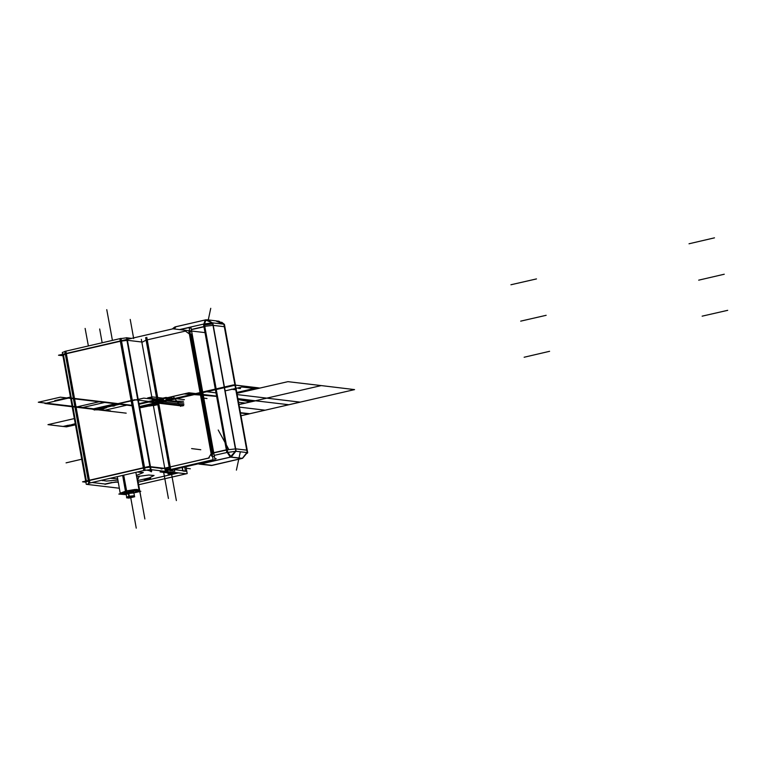 <?xml version="1.0" encoding="UTF-8"?>
<svg xmlns="http://www.w3.org/2000/svg" width="766" height="766" viewBox="0 0 766 766"><rect width="100%" height="100%" fill="white"/><g stroke="black" fill="none" stroke-linecap="round" stroke-linejoin="round"><path stroke-width="1.15" d="M119.352 488.22L86.28 484.256L62.324 352.417L64.823 351.642M63.492 355.031L86.357 480.885L63.492 355.031L65.282 354.17L63.492 355.031L86.357 480.885L63.492 355.031L65.282 354.17L63.492 355.031L65.282 354.17L63.492 355.031L86.357 480.885L63.492 355.031M92.054 482.465L105.057 484.026L116.173 481.871L105.057 484.026L116.173 481.871L105.057 484.026L111.855 482.456L105.057 484.026L92.054 482.465M186.253 473.752L167.524 471.626L167.294 470.41M182.174 467.519L182.72 470.515L182.174 467.519M183.017 471.004L185.449 471.291L183.017 471.004M185.372 470.831L184.663 466.944L185.372 470.831M138.1 484.849L187.191 473.532L185.937 466.647M178.373 472.928L137.641 482.312L178.373 472.928M62.927 355.74L58.532 355.213L172.982 328.825L205.077 332.674M66.383 353.662L120.319 341.224L66.383 353.662M121.555 341.052L126.974 340.363L121.555 341.052M127.462 340.334L141.815 342.057L127.462 340.334M142.419 342.124L146.134 340.152M146.967 339.951L185.382 331.094L146.967 339.951L185.382 331.094L146.967 339.951L170.042 466.954L146.967 339.951L170.042 466.954L146.967 339.951L185.382 331.094L146.967 339.951L170.042 466.954M165.312 471.358L150.462 469.587L126.495 337.739L126.993 337.768L150.959 469.606L143.816 470.525L119.86 338.677L121.076 338.409L145.033 470.257L88.741 483.231L64.784 351.393L119.86 338.696M143.443 467.72L120.454 341.196L143.443 467.72M66.326 353.672L89.316 480.196L66.326 353.672M89.421 480.435L143.357 467.997L89.421 480.435M85.907 482.178L82.489 481.776L148.882 466.465L164.192 468.304M186.77 471.253L174.437 469.529M162.919 468.591L150.5 467.107L162.919 468.591M150.012 467.136L144.592 467.825L150.012 467.136M88.329 480.943L86.529 481.804L88.329 480.943M116.365 481.881L118.242 482.111L116.365 481.881M175.72 472.612L173.02 473.235L175.72 472.612M172.618 473.321L169.583 473.101M170.167 472.957L160.238 471.77L161.817 470.946L160.238 471.77L170.167 472.957L160.238 471.77L161.817 470.946L160.238 471.77L170.167 472.957M139.374 476.021L137.305 480.493M102.472 480.569L101.782 480.225M151.764 470.889L148.001 469.989L151.208 471.712M146.622 478.855L143.845 479.372L147.254 479.028L145.138 479.554M145.195 479.545L143.816 479.392L147.34 478.961M148.164 478.846L150.538 478.3L147.321 478.606L149.6 478.175L148.556 478.702M150.414 478.281L148.594 478.693L150.557 478.3M126.514 337.825L121.095 338.524M150.27 466.638L127.319 340.324L150.27 466.638M86.931 484.371L89.881 482.953L65.924 351.115M104.961 484.275L112.028 482.647M116.212 482.073L118.28 482.321M160.075 471.961L170.406 473.197M173.059 473.445L167.974 473.982L170.416 473.129M182.375 467.471L182.93 470.544M172.656 473.541L176.362 472.689M116.451 482.101L111.788 482.695M160.314 471.99L162.239 471.071M151.792 471.052L146.737 470.152M101.715 480.244L106.493 481.058L117.878 480.1M136.616 476.691L137.784 476.414M136.616 476.653L148.757 475.025L154.043 475.533L149.274 477.879L137.334 480.627M147.34 478.97L146.718 478.951M146.076 479.066L144.812 479.353M146.689 479.133L144.975 479.372L146.478 479.047M145.396 479.42L146.766 479.114M148.116 478.865L150.605 478.29M150.452 478.281L148.518 478.721M149.6 478.185L148.977 478.233L149.6 478.175M148.987 478.233L147.962 478.434L148.987 478.223M148.02 478.827L149.198 478.271L147.522 478.549M149.179 478.319L148.681 478.329M149.207 478.31L148.001 478.846M216.232 458.738L214.767 458.556M161.224 468.983L209.29 457.905M170.052 467.001L208.448 458.145L170.052 467.001L165.513 469.175L170.052 467.001L208.448 458.145L170.052 467.001L165.513 469.175L170.052 467.001L208.448 458.145L170.052 467.001L165.513 469.175M171.46 469.319L171.584 469.96L215.016 459.945L191.002 327.819L189.221 328.231M191.289 334.168L213.053 453.932L191.289 334.168M190.878 331.726L189.834 331.601M188.905 331.486L211.569 456.191M213.542 456.431L212.498 456.306M191.28 334.12L190.265 333.995L191.28 334.12M189.384 333.919L211.157 453.75L189.384 333.919L211.157 453.75L189.384 333.919L211.157 453.75L189.384 333.919L185.295 331.027M212.058 453.912L213.072 454.027L212.058 453.912M180.048 329.677L189.097 327.589L213.111 459.715L169.679 469.73L145.664 337.605M208.534 458.078L211.138 453.845L208.534 458.078M189.336 333.861L185.41 331.084L189.336 333.861M208.409 458.212L211.186 453.711M213.159 453.951L212.038 453.817M191.395 334.177L190.274 334.043M174.399 469.309L174.734 471.157L169.736 470.563L169.592 469.759M170.531 470.343L172.513 469.74L172.398 469.098M171.574 469.951L170.55 470.659L170.119 469.635L170.54 470.64M172.302 469.127L172.407 469.74M165.935 470.937L166.078 471.722L165.332 471.454L170.761 469.481L146.746 337.356M165.963 471.693L165.839 470.985L165.973 471.712L165.332 471.444L169.679 469.721M165.322 471.435L165.14 470.391L169.487 468.677M170.32 468.476L170.512 469.52M169.209 471.827L166.021 471.444M131.647 338.361L127.003 337.806M117.658 478.884L110.16 478.29M137.267 472.048L143.366 472.507L136.396 475.485M123.719 475.169L126.639 491.217L120.578 493.677M120.31 493.218L126.553 490.824M126.735 491.188L127.194 492.155M126.131 494.252L121.851 494.271L127.223 492.222M126.285 492.433L134.452 491.054L137.88 491.36L133.868 492.825L126.735 492.299L121.823 494.252M120.339 493.237L126.017 490.977L135.199 489.474L138.943 489.857M126.208 494.645L118.835 494.08L134.395 490.489L140.858 491.265L133.878 492.873M137.899 491.332L134.672 490.996L126.735 492.299L126.131 494.233L126.735 492.299L133.868 492.825L126.735 492.299L126.131 494.233M126.658 497.134L129.042 496.253L128.362 492.49L129.052 496.33L128.362 492.49L131.331 492.854L128.362 492.49L131.331 492.854L128.362 492.49L128.535 493.476L126.151 494.357L125.978 493.371L133.715 491.973L133.887 492.95L128.535 493.476L128.362 492.49L129.511 497.163L129.042 496.253L134.395 495.726L129.042 496.253L129.511 497.163L129.042 496.253L134.395 495.726L129.042 496.253L129.511 497.163L128.362 492.49L129.042 496.253L134.395 495.726M128.583 492.442L129.282 496.282L126.668 497.211L125.959 493.304M126.649 497.105L129.262 496.177L129.684 497.124M129.54 497.172L131.829 497.45L129.54 497.172M134.749 496.789L129.014 498.111L126.629 497.823L132.365 496.502L134.749 496.789M122.637 475.418L125.48 491.073M138.962 489.828L134.969 489.464L125.48 491.102L134.548 489.905L139.048 490.068L138.387 490.642M125.681 491.437L126.246 492.366M128.142 492.548L128.832 496.378L134.404 495.832M134.395 495.698L128.812 496.282L129.33 497.201M247.131 452.62L247.744 452.84L247.217 453.261L247.734 452.821L224.103 324.238L212.517 322.85L235.861 451.27L231.208 457.034L227.799 452.285M247.437 452.649L235.861 451.27M224.323 326.68L246.767 450.159L235.631 448.828L213.197 325.349L224.323 326.68L213.197 325.349L235.631 448.828L246.767 450.159L224.323 326.68L213.197 325.349L235.631 448.828L246.767 450.159L224.323 326.68L246.767 450.159L235.631 448.828L213.197 325.349L224.323 326.68L213.197 325.349L235.631 448.828L246.767 450.159L224.323 326.68M247.744 452.84L224.4 324.42L221.661 322.189L223.749 324.19M223.873 324.21L247.025 451.567M247.246 451.605L247.734 452.821M224.85 326.89L224.141 326.651M223.346 324.142L216.692 321.289L223.346 324.142L216.692 321.289L223.346 324.142L218.779 321.174L223.279 324.037M210.382 465.422L211.129 465.441M200.74 463.937L198.088 463.842M211.349 465.469L199.026 464.062M199.792 463.449L200.625 463.966L199.792 463.449M199.983 464.11L211.56 465.498L242.449 458.374L230.872 456.996L199.246 464.081M175.72 326.776L174.428 329.007M175.538 326.814L174.284 328.987L175.538 326.814L205.231 319.968L203.89 323.989L205.231 319.968M175.261 326.881L175.835 326.747M206.064 319.805L175.108 326.919M205.183 319.987L207.423 319.815L212.029 322.84M223.165 324.123L218.999 321.203L223.576 324.171M218.588 321.155L216.51 321.27M207.643 319.843L212.239 322.84L205.566 319.958L207.529 319.834M224.553 326.699L212.967 325.32L204.752 326.364M206.025 319.815L204.484 323.855M204.79 326.575L191.337 329.677M205.824 319.834L174.945 326.958L173.729 328.92M204.158 326.498L191.299 329.466L204.158 326.498L191.299 329.466L204.158 326.498L226.602 449.977L204.158 326.498L191.299 329.466L204.158 326.498L226.602 449.977L213.743 452.945L226.602 449.977L204.158 326.498L226.602 449.977L213.743 452.945L226.602 449.977M179.503 329.61L204.302 323.894L227.646 452.313L214.193 455.416M212.824 322.888L203.507 324.075L226.851 452.495L236.158 451.308M212.747 322.898L212.938 323.932M212.718 323.913L204.493 324.956M203.9 325.09L203.718 324.047M204.311 323.913L212.527 322.879M230.317 457.12L227.205 452.409M227.196 449.843L235.823 448.847M235.669 451.26L231.026 457.005L235.622 451.557M227.157 449.623L213.704 452.725M199.198 463.593L200.29 464.148M230.499 457.158L200.797 464.005L211.933 465.335L241.625 458.489L230.499 457.158L200.797 464.005L211.933 465.335L241.625 458.489L230.499 457.158L200.797 464.005L211.933 465.335L200.797 464.005L211.933 465.335L241.625 458.489L211.933 465.335L241.625 458.489L230.499 457.158L200.797 464.005L230.499 457.158L241.625 458.489L230.499 457.158L200.797 464.005M230.068 457.168L235.449 451.26M246.805 452.582L242.372 458.365L247.035 452.601M145.473 478.999L146.66 478.942M146.268 479.076L144.975 479.372L146.268 479.076M126.017 490.977L121.574 493.448L126.017 490.977L121.574 493.448L126.017 490.977L137.076 489.369L136.999 490.805L137.076 489.369L126.017 490.977L123.173 475.293L126.017 490.949L137.076 489.369L136.999 490.805L137.076 489.369L126.017 490.977L123.173 475.293L126.017 490.949M126.199 491.312L126.716 492.26L126.199 491.312M184.434 399.689L165.906 397.468L138.838 403.711L165.906 397.468L181.006 399.278M75.872 423.512L67.149 426.03L68.366 425.245L63.042 426.47L47.942 424.661L75.011 418.418L47.942 424.661L66.479 426.882L75.48 424.804M236.933 393.379L287.959 381.621L321.27 385.604L238.973 404.582L321.27 385.604L354.581 389.597L241.003 415.775L354.581 389.597L321.27 385.604L238.973 404.582L321.27 385.604L287.959 381.621L236.933 393.379L259.98 388.075L233.477 384.896L139.498 406.564L164.996 400.685L167.811 401.02M256.754 388.123L249.582 389.779L256.754 388.123M234.224 385.432L227.052 387.089L234.224 385.432M235.698 389.77L231.456 389.262L235.698 389.77M202.636 393.456L198.49 392.958L204.876 391.493L216.002 392.824L206.887 391.732L200.022 392.613L163.656 400.991L168.204 398.818L152.233 396.903L147.656 397.956L163.627 399.871L153.439 402.686L158.217 403.232M149.102 406.057L153.324 405.396M236.809 392.709L257.96 387.826L235.488 385.135L139.623 407.234M139.728 407.847L157.758 404.151M147.532 478.539L148.671 478.329M102.204 342.766L99.704 328.997M110.773 411.352L44.935 403.471L69.486 397.813L131.963 405.291L100.442 401.518L131.963 405.291L100.442 401.518L131.963 405.291L116.758 403.471L92.207 409.13L126.189 413.2L92.207 409.13L126.189 413.2L92.207 409.13L116.758 403.471L92.207 409.13L116.758 403.471L131.963 405.291L100.442 401.518L75.891 407.177L109.203 411.16L75.891 407.177L109.203 411.16L75.891 407.177L109.203 411.16L75.891 407.177L109.203 411.16L75.891 407.177L109.203 411.16L75.891 407.177L109.203 411.16L75.891 407.177L109.203 411.16L75.891 407.177L109.203 411.16L75.891 407.177L109.203 411.16L75.891 407.177L109.203 411.16L75.891 407.177L109.203 411.16L75.891 407.177L109.203 411.16L75.891 407.177L109.203 411.16L75.891 407.177L109.203 411.16L75.891 407.177L109.203 411.16L75.891 407.177L92.542 409.168L117.093 403.51L92.542 409.168L75.891 407.177L109.203 411.16M171.393 473.139L176.381 500.581M88.339 345.954L85.15 328.403M163.445 471.138L168.415 498.475M161.817 470.946L160.238 471.77M131.963 405.291L100.442 401.518L131.963 405.291L100.442 401.518L131.963 405.291L100.442 401.518L131.963 405.291L100.442 401.518L131.963 405.291L100.442 401.518L131.963 405.291L100.442 401.518L131.963 405.291L100.442 401.518L131.963 405.291L100.442 401.518L131.963 405.291L100.442 401.518L131.963 405.291L100.442 401.518L131.963 405.291L100.442 401.518L131.963 405.291L100.442 401.518L131.963 405.291L100.442 401.518L131.963 405.291L100.442 401.518L75.891 407.177L100.442 401.518L75.891 407.177L100.442 401.518L75.891 407.177L100.442 401.518L75.891 407.177L100.442 401.518L75.891 407.177L100.442 401.518L75.891 407.177L100.442 401.518L75.891 407.177L100.442 401.518L75.891 407.177L100.442 401.518L75.891 407.177L100.442 401.518L75.891 407.177L100.442 401.518L75.891 407.177L100.442 401.518L75.891 407.177L100.442 401.518L75.891 407.177L100.442 401.518L75.891 407.177L100.442 401.518L75.891 407.177L100.442 401.518L75.891 407.177L100.442 401.518L75.891 407.177L100.442 401.518L75.891 407.177L100.442 401.518L131.963 405.291L100.442 401.518L131.963 405.291L100.442 401.518L131.963 405.291L120.904 403.969L96.353 409.628M186.234 468.256L190.303 468.744L186.234 468.256M145.799 478.932L146.612 478.846M182.93 405.836L149.619 401.844L182.93 405.836L149.619 401.844L182.93 405.836L149.619 401.844L182.93 405.836L149.619 401.844L139.086 404.276L149.494 401.834L139.077 404.237L188.532 392.872L200.319 394.289L188.56 392.872L139.086 404.276L188.924 392.786L139.086 404.276L183.811 393.963L200.453 395.055M183.706 402.906L143.836 398.138L100.7 407.598L109.069 405.702L113.215 406.2L114.795 405.836L111.185 405.405L100.7 407.598M98.881 408.498L94.304 409.551L96.248 408.623L134.692 399.756L183.783 405.635M102.95 408.939L106.694 407.589L101.246 407.474L92.925 409.389L97.177 409.896M103.831 407.799L101.035 409.149L94.256 410.011L97.052 408.671L103.831 407.799M70.434 397.056L54.817 400.656L70.434 397.056M81.732 459.207L66.106 462.808L81.732 459.207M133.705 338.601L131.953 328.92L133.705 338.601M238.035 399.45L250.434 401.939L238.973 404.582L255.174 400.848L237.92 398.789L255.145 400.848L238.973 404.582L255.538 400.762L238.973 404.582L255.538 400.762L288.849 404.745L255.538 400.762L238.973 404.582L255.538 400.762L238.973 404.582L255.538 400.762L288.849 404.745L255.538 400.762L238.973 404.582L255.538 400.762L238.973 404.582L255.538 400.762L288.849 404.745L255.538 400.762L238.973 404.582L255.538 400.762L238.973 404.582L255.538 400.762L288.849 404.745L255.538 400.762L238.973 404.582L255.538 400.762L238.973 404.582L255.538 400.762L288.849 404.745L255.538 400.762L238.973 404.582L255.538 400.762L238.973 404.582L255.538 400.762L288.849 404.745L255.538 400.762L238.973 404.582L266.865 398.148L238.973 404.582L255.538 400.762L288.849 404.745L241.003 415.775L288.849 404.745L241.003 415.775L288.849 404.745L241.003 415.775L288.849 404.745L241.003 415.775L288.849 404.745L241.003 415.775L288.849 404.745L241.003 415.775L288.849 404.745L241.003 415.775L248.739 413.994L240.505 413.008L248.739 413.994L241.003 415.775L300.176 402.14L237.154 394.595M133.581 337.911L130.23 319.46L133.581 337.911M137.382 477.946L139.776 491.14L137.382 477.946M139.843 491.494L142.15 504.162L139.843 491.494M182.863 405.827L149.552 401.844L182.863 405.827M139.852 491.571L144.841 519.003L139.852 491.571M111.788 337.107L106.8 309.665L111.788 337.107M112.391 340.41L109.5 324.506L112.391 340.41M153.937 405.511L157.844 404.611M69.409 425.044L72.061 425.36L69.409 425.044M96.851 409.858L101.428 408.805L98.144 408.412L93.567 409.465L96.851 409.858M131.302 500.715L136.291 528.147L131.302 500.715M133.868 492.825L126.735 492.299L133.868 492.825M130.622 496.952L135.515 523.867L130.622 496.952M182.796 405.817L149.494 401.834L182.796 405.817M174.284 328.987L175.864 326.804L174.284 328.987M212.239 322.84L205.566 319.958L212.239 322.84L205.566 319.958L203.89 323.989L205.652 319.968M205.566 319.958L203.89 323.989M228.67 347.908L228.967 348.453M714.534 237.853L688.998 243.732L714.534 237.853M241.932 386.983L225.175 390.851L241.932 386.983L254.264 388.458L241.932 386.983M236.771 392.489L254.264 388.458L236.771 392.489M240.514 388.601L238.398 388.352L240.514 388.601M208.285 319.949L210.784 308.315M212.747 322.879L236.081 451.289M228.546 449L218.224 429.994M231.093 457.015L200.204 464.139M235.411 448.799L246.987 450.188M240.342 451.806L236.416 470.132M242.219 458.355L211.339 465.469M211.933 465.335L241.625 458.489M727.7 310.287L702.163 316.176L727.7 310.287M549.634 351.345L524.097 357.224L549.634 351.345M536.468 278.901L510.932 284.789L536.468 278.901M546.187 315.286L520.66 321.165L546.187 315.286M724.263 274.228L698.726 280.117L724.263 274.228M238.954 404.496L255.538 400.762L237.891 398.646L255.538 400.762L237.891 398.646L255.538 400.762L237.891 398.646L255.538 400.762L237.891 398.646L255.538 400.762L237.891 398.646L255.538 400.762L237.891 398.646L255.538 400.762L237.891 398.646L255.538 400.762L237.891 398.646L255.538 400.762L237.891 398.646L255.538 400.762L238.973 404.582L245.455 403.088L238.552 402.255M200.778 449.699L191.634 448.608L200.778 449.699M241.003 415.775L265.17 410.203L239.432 407.119M200.29 394.145L188.924 392.786L200.29 394.145L188.924 392.786L200.29 394.145L188.924 392.786L139.086 404.276L149.791 401.805L183.103 405.788L149.791 401.805L183.103 405.788L149.791 401.805L183.103 405.788L149.791 401.805L183.103 405.788L149.791 401.805L183.103 405.788L149.791 401.805L183.103 405.788L149.791 401.805L183.103 405.788L149.791 401.805L183.103 405.788L149.791 401.805L183.103 405.788L149.791 401.805L139.086 404.276L154.148 400.8L183.974 404.371M200.414 394.854L185.755 393.513L139.086 404.276L149.791 401.805L139.086 404.276L148.815 402.035L182.126 406.018L148.815 402.035L182.126 406.018L148.815 402.035L182.126 406.018L148.815 402.035L182.126 406.018L148.815 402.035L182.126 406.018L148.815 402.035L182.126 406.018L148.815 402.035L182.126 406.018L148.815 402.035L182.126 406.018L148.815 402.035L182.126 406.018L148.815 402.035L139.086 404.276L172.58 396.558L173.413 396.673L180.556 406.382M216.625 396.242L202.291 394.528M216.596 396.099L202.262 394.385M202.377 395.007L216.654 396.386L202.406 395.151M206.983 398.492L203.775 398.109M178.813 395.112L158.6 399.775L159.481 399.862L158.888 404.18M183.419 401.317L154.866 400.637L139.086 404.276L188.924 392.786L172.494 396.577L165.437 401.528L139.546 406.803M238.963 404.534L255.538 400.762L238.973 404.582L252.378 401.489L238.006 399.249M216.625 396.233L202.291 394.509M77.165 406.88L110.467 410.873L77.165 406.88L99.168 401.815L77.165 406.88M132.039 405.741L99.168 401.815L132.039 405.741M38.3 402.236L82.709 407.55L104.722 402.476L60.313 397.161L38.3 402.236M82.709 407.55L104.913 410.203L126.926 405.137L104.722 402.476L82.709 407.55M249.764 413.755L240.438 412.644L249.764 413.755M165.332 471.454L141.317 339.328M102.491 480.713L102.385 480.09M151.084 471.033L151.237 471.856M117.255 476.663L120.31 493.467M120.396 493.275L120.884 493.61L120.396 493.275M135.831 472.373L139.048 490.068M133.696 491.896L134.414 495.803M134.404 495.784L133.993 496.703L134.404 495.784M198.135 463.832L199.131 464.072L198.135 463.832M174.552 327.149L172.283 328.987L174.552 327.149M218.999 321.203L207.423 319.815M247.332 452.639L242.592 458.298L247.332 452.639"/></g></svg>
